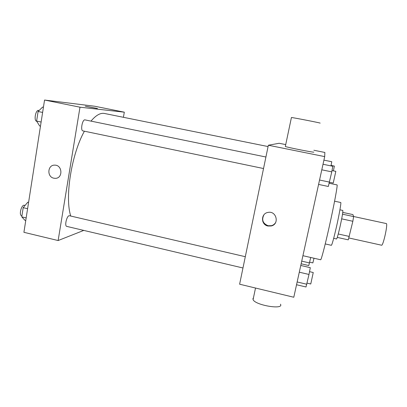 <?xml version="1.0" encoding="UTF-8"?>
<svg xmlns="http://www.w3.org/2000/svg" width="407" height="407" viewBox="0 0 407 407"><rect width="100%" height="100%" fill="white"/><g stroke="black" fill="none" stroke-linecap="round" stroke-linejoin="round"><path stroke-width="0.61" d="M348.921 237.978L381.557 245.212C383.165 246.21 388.171 223.326 386.294 223.56L353.581 216.493M342.765 212.398L352.93 214.591L353.612 216.575L352.849 221.281L348.28 239.85L337.271 237.403M338.253 233.989L349.374 236.452M341.677 218.854L352.849 221.281M339.926 209.809L342.801 210.429C343.065 211.65 342.129 217.119 339.998 226.836C338.232 234.457 337.082 238.507 336.553 238.98L333.684 238.339M342.511 214.179L353.612 216.575M334.59 201.2L340.74 202.508C341.402 202.223 339.255 214.53 336.396 227.116C333.76 238.563 332.087 244.627 331.369 245.309L325.239 243.93M329.187 183.267L337.032 184.905C337.947 184.239 333.989 205.637 328.963 227.976C324.837 246.428 321.164 260.307 320.645 259.758L302.925 255.698M313.873 150.254L324.867 152.462L324.694 156.609L293.793 297.247L239.616 284.208L268.35 145.233L324.694 156.609M267.954 226.027C260.75 224.776 260.724 213.487 267.943 212.434C276.424 210.429 279.767 224.16 271.255 225.977L267.954 226.027M285.719 144.597L279.121 143.274L268.35 145.233M262.78 221.449L262.891 220.909M313.858 152.116C314.423 152.747 288.029 147.553 285.322 146.5L285.363 146.301M253.439 297.909L252.976 298.468L253.073 299.644C255.281 305.296 284.254 310.083 280.464 304.197M320.151 123.128C320.889 122.985 294.312 117.781 291.427 117.501L291.402 117.608M275.59 222.598C274.608 224.165 273.224 225.193 271.428 225.687L268.137 225.732C262.846 223.54 261.431 219.912 263.899 214.855M70.762 216.046C64.647 197.629 71.413 154.319 84.397 131.207M90.99 121.118C95.955 115.217 100.463 112.668 104.507 113.477L268.076 146.566M83.084 130.917L82.931 130.896C80.204 130.632 82.402 119.058 85.022 119.892L265.913 157.01M242.969 267.989L66.784 226.399C64.169 226.073 67.033 214.881 69.5 215.756L245.304 256.7M123.418 117.302L124.308 112.179L79.991 107.194L58.125 240.542L83.766 230.408M124.308 112.179L94.851 106.263L44.551 100.041L79.991 107.194M44.551 100.041L23.916 232.311L58.125 240.542M53.851 178.2C46.724 176.959 47.497 164.759 54.706 165.145C62.546 164.876 63.105 178.5 55.266 178.342L53.851 178.2C46.724 176.959 47.497 164.759 54.711 165.145C62.546 164.876 63.105 178.5 55.271 178.342L53.851 178.2M97.054 108.466L85.419 106.227L97.054 108.466M85.322 106.176L97.466 108.486M28.587 202.371L27.803 202.187L23.189 207.677L21.764 216.87L24.975 220.34L25.758 220.523M23.189 207.677L27.6 208.71M21.764 216.87L26.165 217.908M21.927 215.812L21.683 215.751C18.6 215.313 21.505 204.278 24.44 205.26L25.092 205.413M43.432 107.224L42.623 107.061L38.095 111.498L36.61 121.088L39.672 125.987L40.476 126.155M38.095 111.498L42.618 112.429M36.61 121.088L41.122 122.029M36.722 121.271C33.527 120.864 35.638 109.468 38.741 110.399L39.138 110.475M310.709 257.478L308.776 265.547L301.144 263.787M301.729 261.131L309.503 262.927M309.666 262.174L312.861 262.907L314.001 258.231M323.916 160.139L331.771 161.732L330.983 165.893M333.425 170.859L334.356 166.087L331.069 165.42M300.778 265.466L310.297 267.674L308.994 274.46L306.013 286.986L296.54 284.737M299.298 272.197L308.994 274.46M297.151 281.965L306.822 284.249M307.071 283.119L310.765 283.994L313.248 272.522L309.534 271.657M323.01 164.265L332.809 166.265L331.771 171.861L328.327 186.467L318.579 184.427M321.795 169.811L331.771 171.861M319.546 180.031L329.497 182.107M329.456 182.27L333.236 183.053L335.826 171.352L332.01 170.569M255.52 288.039L253.073 299.644M285.322 146.5L291.427 117.501M271.428 225.687L271.255 225.977M82.931 130.896L263.533 168.534"/></g></svg>
